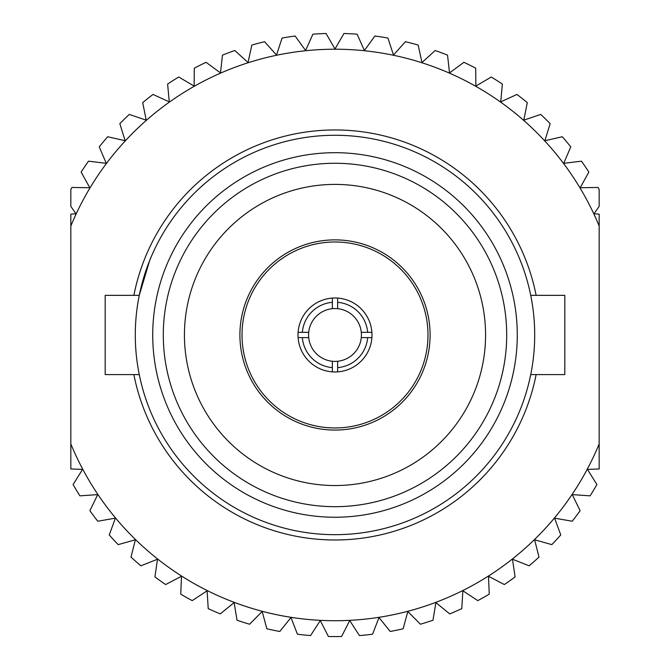 <?xml version="1.0" encoding="UTF-8"?>
<svg xmlns="http://www.w3.org/2000/svg" width="670" height="670" viewBox="0 0 670 670"><rect width="100%" height="100%" fill="white"/><g stroke="black" fill="none" stroke-linecap="round" stroke-linejoin="round"><path stroke-width="1" d="M242.088 331.357A92.988 92.988 0 0 0 242.088 338.576M337.638 361.256A26.415 26.415 0 0 0 361.281 337.613L367.646 337.613A32.755 32.755 0 0 1 337.638 367.621L337.638 361.256A26.415 26.415 0 0 1 332.362 361.256L332.362 367.621A32.755 32.755 0 0 1 302.354 337.613L308.719 337.613A26.415 26.415 0 0 0 332.362 361.256L332.362 364.664M332.362 305.277L332.362 308.686A26.415 26.415 0 0 0 308.719 332.328L302.354 332.328A32.755 32.755 0 0 1 332.362 302.321L332.362 308.686A26.415 26.415 0 0 1 337.638 308.686L337.638 302.321A32.755 32.755 0 0 1 367.646 332.328L361.281 332.328A26.415 26.415 0 0 0 337.638 308.686M332.362 371.858L332.362 367.621M337.638 367.621L337.638 371.858M332.362 302.321L332.362 298.083A36.984 36.984 0 0 1 337.638 298.083L337.638 302.321M367.646 332.328L371.892 332.328M371.892 337.613L367.646 337.613M298.108 332.328L302.354 332.328M302.354 337.613L298.108 337.613M305.311 337.613L308.719 337.613A26.415 26.415 0 0 1 308.719 332.328M485.574 334.966A150.574 150.574 0 0 0 259.717 204.568A150.574 150.574 0 0 0 259.717 465.365A150.574 150.574 0 0 0 485.574 334.966M70.836 226.008L70.836 214.182L75.986 213.738L70.836 206.368L70.836 189.426A301.601 301.601 0 0 1 71.941 187.441L89.822 187.751L81.145 172.106A301.601 301.601 0 0 1 88.507 161.177L106.262 163.321L99.235 146.872A301.601 301.601 0 0 1 107.686 136.747L125.123 140.708L119.83 123.632A301.601 301.601 0 0 1 129.268 114.428L146.211 120.156L142.702 102.627A301.601 301.601 0 0 1 153.036 94.445L169.292 101.882L167.609 84.085A301.601 301.601 0 0 1 178.731 77.008L194.141 86.078L194.292 68.198A301.601 301.601 0 0 1 206.084 62.31L220.48 72.921L222.465 55.149A301.601 301.601 0 0 1 234.802 50.501L248.026 62.528L251.836 45.057A301.601 301.601 0 0 1 264.583 41.699L276.501 55.032L282.087 38.048A301.601 301.601 0 0 1 295.11 36.021L305.595 50.501L312.898 34.178A301.601 301.601 0 0 1 326.055 33.5L335 48.985L343.945 33.5A301.601 301.601 0 0 1 357.102 34.178L364.405 50.501L374.89 36.021A301.601 301.601 0 0 1 387.913 38.048L393.499 55.032L405.417 41.699A301.601 301.601 0 0 1 418.164 45.057L421.974 62.528L435.199 50.501A301.601 301.601 0 0 1 447.535 55.149L449.52 72.921L463.916 62.31A301.601 301.601 0 0 1 475.708 68.198L475.859 86.078L491.269 77.008A301.601 301.601 0 0 1 502.391 84.085L500.708 101.882L516.964 94.445A301.601 301.601 0 0 1 527.298 102.627L523.789 120.156L540.732 114.428A301.601 301.601 0 0 1 550.17 123.632L544.878 140.708L562.314 136.747A301.601 301.601 0 0 1 570.765 146.872L563.738 163.321L581.493 161.177A301.601 301.601 0 0 1 588.855 172.106L580.178 187.751L598.059 187.441A301.601 301.601 0 0 1 599.164 189.426L599.164 206.368L594.014 213.738L599.164 214.182L599.164 226.008A285.755 285.755 0 0 0 70.836 226.008L70.836 443.934A285.755 285.755 0 0 0 599.164 443.934L599.164 226.008M599.164 443.934L599.164 468.975L587.431 469.377L596.903 484.544A301.601 301.601 0 0 1 590.111 495.842L572.272 494.619L580.128 510.682A301.601 301.601 0 0 1 572.222 521.226L554.601 518.17L560.765 534.953A301.601 301.601 0 0 1 551.812 544.626L534.601 539.777L539.007 557.105A301.601 301.601 0 0 1 529.107 565.807L512.483 559.216L515.088 576.904A301.601 301.601 0 0 1 504.343 584.542L488.489 576.275L489.251 594.139A301.601 301.601 0 0 1 477.785 600.63L462.861 590.781L461.789 608.628A301.601 301.601 0 0 1 449.712 613.904L435.885 602.573L432.979 620.211A301.601 301.601 0 0 1 420.425 624.222L407.829 611.526L403.131 628.778A301.601 301.601 0 0 1 390.225 631.475L379.011 617.547L372.562 634.222A301.601 301.601 0 0 1 359.447 635.579L349.723 620.571L341.591 636.5A301.601 301.601 0 0 1 328.409 636.5L320.277 620.571L310.553 635.579A301.601 301.601 0 0 1 297.438 634.222L290.989 617.547L279.775 631.475A301.601 301.601 0 0 1 266.869 628.778L262.171 611.526L249.575 624.222A301.601 301.601 0 0 1 237.021 620.211L234.115 602.573L220.288 613.904A301.601 301.601 0 0 1 208.211 608.628L207.139 590.781L192.215 600.63A301.601 301.601 0 0 1 180.749 594.139L181.511 576.275L165.658 584.542A301.601 301.601 0 0 1 154.912 576.904L157.517 559.216L140.893 565.807A301.601 301.601 0 0 1 130.993 557.105L135.399 539.777L118.188 544.626A301.601 301.601 0 0 1 109.235 534.953L115.399 518.17L97.778 521.226A301.601 301.601 0 0 1 89.872 510.682L97.728 494.619L79.889 495.842A301.601 301.601 0 0 1 73.097 484.544L82.569 469.377L70.836 468.975L70.836 443.934M149.561 260.848L139.268 295.344L105.182 295.344L105.182 374.597L139.268 374.597M135.29 334.966A199.71 199.71 0 0 1 434.855 162.023A199.71 199.71 0 0 1 434.855 507.919A199.71 199.71 0 0 1 135.29 334.966M530.732 295.344L564.818 295.344L564.818 374.597L530.732 374.597M152.727 334.966A182.273 182.273 0 0 1 426.137 177.114A182.273 182.273 0 0 1 426.137 492.819A182.273 182.273 0 0 1 152.727 334.966M506.704 334.966A171.704 171.704 0 0 0 335 163.262A171.704 171.704 0 0 0 163.296 334.966A171.704 171.704 0 0 0 335 506.679A171.704 171.704 0 0 0 506.704 334.966M298.016 334.966A36.984 36.984 0 0 1 353.492 302.941A36.984 36.984 0 0 1 353.492 367.001A36.984 36.984 0 0 1 298.016 334.966M239.902 334.966A95.098 95.098 0 0 1 382.553 252.615A95.098 95.098 0 0 1 382.553 417.326A95.098 95.098 0 0 1 239.902 334.966M242.012 334.966A92.988 92.988 0 0 0 381.49 415.5A92.988 92.988 0 0 0 381.49 254.441A92.988 92.988 0 0 0 242.012 334.966M361.281 332.328A26.415 26.415 0 0 1 361.281 337.613M133.874 295.344A204.987 204.987 0 0 1 536.126 295.344M536.126 374.597A204.987 204.987 0 0 1 133.874 374.597"/></g></svg>
